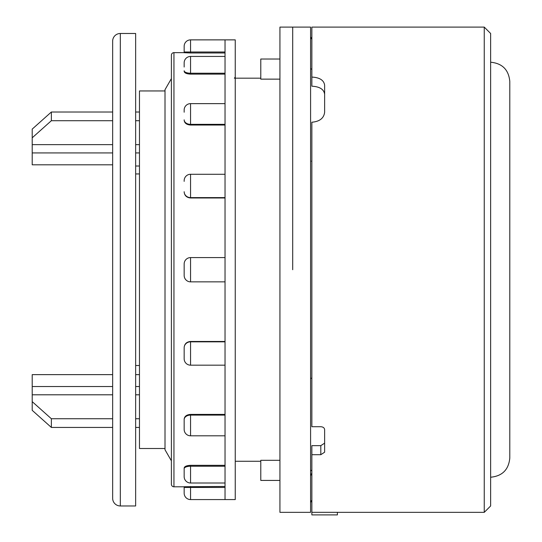 <?xml version="1.0" encoding="UTF-8"?>
<svg xmlns="http://www.w3.org/2000/svg" width="542" height="542" viewBox="0 0 542 542"><rect width="100%" height="100%" fill="white"/><g stroke="black" fill="none" stroke-linecap="round" stroke-linejoin="round"><path stroke-width="0.81" d="M171.394 460.836L165.012 449.772L165.012 89.674L171.394 78.61M165.012 448.498L139.47 448.498L139.47 90.948L165.012 90.948M292.707 269.726L292.707 27.1L292.707 269.726M310.586 27.1L310.586 512.346L279.936 512.346L279.936 27.1L310.586 27.1M279.936 59.024L260.783 59.024L260.783 79.139L279.936 79.139M135.642 166.008L139.47 166.008M112.655 164.809L32.208 164.809L32.208 152.925L112.655 152.925M311.86 500.334L310.586 502.542L311.548 500.551M311.86 39.112L310.586 36.903L311.548 38.895M279.936 480.422L260.783 480.422L260.783 460.307L279.936 460.307M112.655 120.71L51.361 120.71L51.361 112.011L32.208 129.111L51.361 112.011L112.655 112.011M135.642 152.925L139.47 152.925M51.361 120.71L32.208 137.804L32.208 144.646L112.655 144.646M135.642 144.646L139.47 144.646M32.208 144.646L32.208 152.925M135.642 120.71L139.47 120.71M135.642 112.011L139.47 112.011M32.208 137.804L32.208 129.111M32.208 410.335L51.361 427.435L32.208 410.335L32.208 401.642L51.361 418.736L51.361 427.435L112.655 427.435M135.642 427.435L139.47 427.435M51.361 418.736L112.655 418.736M135.642 418.736L139.47 418.736M32.208 401.642L32.208 394.8L112.655 394.8M135.642 394.8L139.47 394.8M32.208 394.8L32.208 386.521L112.655 386.521M135.642 386.521L139.47 386.521M139.47 374.637L135.642 374.637M112.655 374.637L32.208 374.637L32.208 386.521M311.86 161.184L311.454 161.184M310.586 68.563L311.86 69.403M311.86 470.049L310.586 470.883M310.586 475.951L311.454 473.783M310.586 378.262L311.86 378.262M490.639 33.482L490.639 505.964L484.25 512.346L484.25 27.1L490.639 33.482M484.25 27.1L311.86 27.1L311.86 77.079C319.624 77.492 323.879 80.189 324.631 85.155L324.631 112.241C323.892 118.224 319.638 121.557 311.86 122.228L311.86 426.717L320.803 426.717C323.127 426.893 324.407 427.868 324.631 429.623L324.631 452.197L320.803 454.704L320.803 445.646L324.631 443.146M320.803 445.646L311.86 445.646L311.86 512.326L337.402 512.326L337.402 514.9L311.86 514.9L311.86 512.326M320.803 454.704L311.86 454.704M324.631 94.213C323.892 89.281 319.638 86.612 311.86 86.192L311.86 77.079M139.47 173.948L135.642 173.948M139.47 365.498L135.642 365.498M120.317 505.964A7.663 7.663 0 0 1 112.655 498.301L112.655 41.145A7.663 7.663 0 0 1 120.317 33.482L135.642 33.482L135.642 505.964L120.317 505.964L120.317 33.482M225.032 51.998L184.165 51.998L184.165 46.253A6.382 6.382 0 0 1 190.554 39.871L190.554 52.98L184.165 52.716L184.165 51.998L184.165 52.642L173.948 52.642A2.554 2.554 0 0 0 171.394 55.196L171.394 484.25A2.554 2.554 0 0 0 173.948 486.804L184.165 486.804M225.032 174.273L190.554 174.273A6.382 6.382 0 0 0 184.165 180.655L184.165 181.367M225.032 103.637L190.554 103.637A6.382 6.382 0 0 0 184.165 110.026L184.165 112.214M225.032 56.443L190.554 56.443A6.382 6.382 0 0 0 184.165 62.825L184.165 67.032M190.554 486.465L190.554 499.575A6.382 6.382 0 0 1 184.165 493.193L184.165 486.73L225.032 486.465M190.554 465.327L190.554 483.003A6.382 6.382 0 0 1 184.165 476.621L184.165 468.01C184.544 466.405 186.672 465.51 190.554 465.327L225.032 465.327M190.554 414.406L190.554 435.809A6.382 6.382 0 0 1 184.165 429.42L184.165 419.108C184.544 416.27 186.672 414.705 190.554 414.406L225.032 414.406M190.554 341.46L190.554 365.173A6.382 6.382 0 0 1 184.165 358.79L184.165 347.463C184.544 343.831 186.672 341.826 190.554 341.46L225.032 341.46M190.554 39.871L235.248 39.871L235.248 499.575L225.032 499.575L225.032 39.871M184.165 472.414L184.165 468.01M184.165 427.231L184.165 419.108M190.554 174.273L190.554 197.986L225.032 197.986M190.554 197.986C186.678 197.62 184.544 195.621 184.165 191.99M190.554 103.637L190.554 125.039L225.032 125.039M190.554 125.039C186.678 124.741 184.544 123.176 184.165 120.338M190.554 56.443L190.554 74.118L225.032 74.118M190.554 74.118C186.678 73.936 184.544 73.041 184.165 71.436M190.554 52.98L225.032 52.98M184.165 263.974A6.382 6.382 0 0 1 190.554 257.592L190.554 281.854A6.382 6.382 0 0 1 184.165 275.471L184.165 263.974A6.382 6.382 0 0 1 190.554 257.592L225.032 257.592M190.554 281.854L225.032 281.854M173.948 52.642L173.948 486.804M225.032 197.613L190.554 197.613A6.382 5.901 180 0 1 184.165 191.712M225.032 124.348L190.554 124.348A6.382 4.512 180 0 1 184.165 119.836M225.032 73.217L190.554 73.217A6.382 2.446 180 0 1 184.165 70.772M184.165 347.734A6.382 5.901 180 0 1 190.554 341.833L225.032 341.833M184.165 419.61A6.382 4.512 180 0 1 190.554 415.097L225.032 415.097M184.165 468.674A6.382 2.446 180 0 1 190.554 466.228L225.032 466.228M184.165 487.448L225.032 487.448M260.783 78.177L235.248 78.177M260.783 461.269L235.248 461.269M490.639 62.215C502.271 63.353 508.66 69.735 509.792 81.368L509.792 458.078C508.66 469.711 502.271 476.093 490.639 477.231M337.402 512.346L484.25 512.346M509.792 402.909L509.792 458.078M190.554 365.173L225.032 365.173M190.554 435.809L225.032 435.809M190.554 483.003L225.032 483.003M190.554 499.575L225.032 499.575M234.368 78.258L235.248 77.045"/></g></svg>
